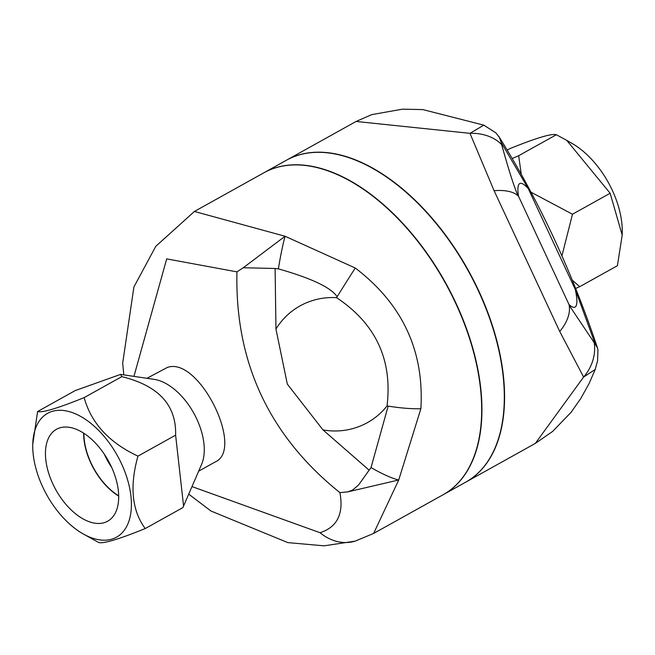 <?xml version="1.0" encoding="UTF-8"?>
<svg xmlns="http://www.w3.org/2000/svg" width="655" height="655" viewBox="0 0 655 655"><rect width="100%" height="100%" fill="white"/><g stroke="black" fill="none" stroke-linecap="round" stroke-linejoin="round"><path stroke-width="0.98" d="M512.267 158.477L518.67 155.71L521.208 174.025M531.18 192.283L572.478 214.226L561.965 255.769M572.355 280.258L579.74 286.677L575.671 288.437M566.706 140.317L572.617 143.772A70.863 40.397 60.9 0 1 622.25 232.943L622.193 235.153L610.149 193.258L566.706 140.317L556.341 134.742C551.69 133.333 536.175 137.976 509.786 148.669L507.257 150.077M579.74 286.677L617.403 265.709L622.193 235.153M518.67 155.71L556.341 134.742M572.478 214.226L610.149 193.258M104.317 454.21A50.623 28.861 -119.1 0 0 104.841 455.34A50.623 28.861 -119.1 0 0 111.677 467.416M118.678 495.786A50.623 28.861 60.9 0 1 91.045 463.011A50.623 28.861 60.9 0 1 83.897 433.307M111.26 466.516A52.605 29.991 60.9 0 1 108.214 520.889A52.605 29.991 60.9 0 1 55.863 489.842A52.605 29.991 60.9 0 1 57.042 428.984A52.605 29.991 60.9 0 1 111.26 466.516M83.643 433.143A50.992 29.074 -119.1 0 0 118.686 496.089M145.214 528.569L182.876 507.6L183.58 506.004L175.614 435.157C176.498 405.175 158.567 385.664 121.805 376.641L120.553 374.406L75.26 390.56L37.597 411.528C42.239 412.937 57.755 408.294 84.143 397.61C91.209 423.163 109.148 442.665 137.951 456.126C129.502 486.321 131.925 510.474 145.214 528.569C118.825 539.261 103.31 543.904 98.659 542.496L82.383 533.465A70.863 40.397 -119.1 0 0 131.401 504.784A70.863 40.397 -119.1 0 0 82.956 417.759A70.863 40.397 -119.1 0 0 32.75 444.303A70.863 40.397 -119.1 0 0 42.739 487.017A70.863 40.397 -119.1 0 0 82.383 533.465M120.553 374.406L154.187 379.368A53.145 30.302 60.9 0 1 193.741 413.076A53.145 30.302 60.9 0 1 201.56 464.46L183.58 506.004M32.75 444.303L37.597 411.528M175.614 435.157L137.951 456.126M121.805 376.641L84.143 397.61M146.949 378.295L167.131 367.545C198.49 355.411 244.97 449.093 215.274 461.922L198.653 471.174M569.179 305.328L569.039 304.6A67.645 11.716 66 0 0 575.278 289.436L595.297 344.309L569.179 305.328A42.518 26.609 -32.1 0 1 559.722 331.455L583.613 377.051A42.518 37.229 -42.6 0 0 594.29 343.253M501.64 144.575L501.239 142.602L528.274 188.64A67.645 11.716 66 0 0 518.555 196.344L518.17 195.943C514.576 188.337 509.066 171.217 501.64 144.575A42.518 32.447 168 0 0 469.971 133.333L494.091 190.711L559.722 331.455M501.239 142.602L499.38 137.435L495.925 132.883L483.799 125.154L469.971 133.333L356.083 121.462L371.778 114.617L402.448 109.172L422.86 109.598L483.726 125.121M595.223 369.461L589.197 383.322L580.846 398.404L571.07 412.314L552.64 431.416L535.315 443.427L583.613 377.051L595.223 369.461L597.557 360.831L597.941 349.966L597.507 347.936L595.297 344.309M528.274 188.64L575.278 289.436M465.795 482.121A184.243 105.046 -119.1 0 0 465.918 482.055L535.233 443.468M465.918 482.055A184.243 105.046 -119.1 0 0 501.738 363.73A184.243 105.046 -119.1 0 0 413.387 198.58A184.243 105.046 -119.1 0 0 286.694 160.09A184.243 105.046 -119.1 0 0 286.562 160.156M387.031 405.928L388.145 406.108L371.033 467.539A42.518 8.548 32.2 0 0 398.723 479.976L420.87 408.745C424.325 350.924 402.448 304.01 355.247 268.01L285.072 236.258A42.518 3.774 99.2 0 0 278.383 268.861C311.493 278.277 331.078 287.57 337.137 296.723L336.547 297.665C375.773 323.734 392.599 359.824 387.031 405.928A67.645 66.261 34.9 0 1 322.964 429.893L287.324 384.108L275.96 329.097L275.108 268.485L278.383 268.861M188.714 494.14L210.984 511.031L287.856 542.61L324.045 545.828L355.108 541.161A49.608 40.413 -106.6 0 0 355.116 541.153L373.645 533.424L443.034 494.795A184.243 105.046 60.9 0 0 455.667 303.224A184.243 105.046 60.9 0 0 263.801 172.83L194.412 211.459L285.072 236.258L243.259 267.748L275.108 268.485M371.033 467.539L358.498 485.085L352.595 490.046L347.772 491.88L398.723 479.976L373.645 533.424M133.939 376.379L166.697 258.881L236.954 271.866C234.801 362.199 269.115 435.788 339.896 492.625C343.867 513.766 337.243 527.128 320.033 532.712L191.98 486.583M243.259 267.748L236.954 271.866M339.896 492.625L347.772 491.88M369.166 470.192L322.964 429.893M275.96 329.097A67.645 66.261 34.9 0 1 336.547 297.665M443.288 494.656L465.664 482.195A184.243 105.046 -119.1 0 0 473.254 280.291A184.243 105.046 -119.1 0 0 298.598 155.112A184.243 105.046 -119.1 0 0 286.44 160.229L264.055 172.691A184.243 105.046 60.9 0 1 276.214 167.574A184.243 105.046 60.9 0 1 450.877 292.752A184.243 105.046 60.9 0 1 443.288 494.656A184.243 105.046 60.9 0 1 443.157 494.721M569.039 304.6L518.555 196.344M518.17 195.943A42.518 19.339 161.2 0 0 494.091 190.711M388.145 406.108A42.518 7.704 8.5 0 0 420.87 408.745M355.247 268.01A42.518 0.426 122.1 0 0 337.137 296.723M355.108 541.161A49.608 40.413 -106.6 0 1 320.033 532.712M498.651 136.174C538.606 199.996 571.553 270.581 597.499 347.936M286.694 160.09L356.083 121.462M194.42 211.459L155.767 246.345L133.907 286.988L122.681 363.157L123.803 374.889"/></g></svg>
